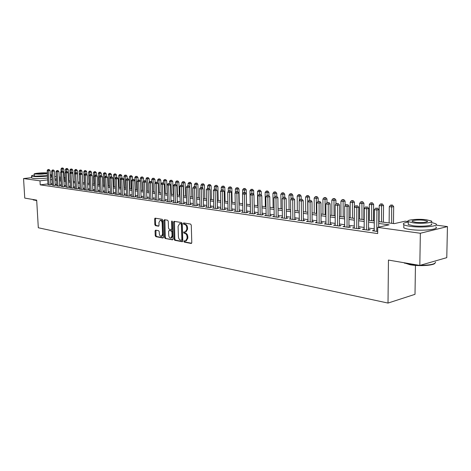 <?xml version="1.0" encoding="UTF-8"?>
<svg xmlns="http://www.w3.org/2000/svg" width="471" height="471" viewBox="0 0 471 471"><rect width="100%" height="100%" fill="white"/><g stroke="black" fill="none" stroke-linecap="round" stroke-linejoin="round"><path stroke-width="0.71" d="M183.831 241.376L184.302 242.135L191.161 243.454L191.785 242.612L191.279 225.162L190.596 224.078L183.719 222.924L183.29 223.525L183.761 224.273L184.644 224.426C185.898 224.82 186.616 225.968 186.799 227.864L186.84 229.312L185.256 232.044L183.908 231.873L183.56 232.468L184.031 233.222L184.915 233.38C186.163 233.793 186.881 234.941 187.064 236.836L187.105 238.279L185.545 240.981L184.173 240.787L183.831 241.376M184.65 240.869L185.05 241.988L191.62 243.248M184.126 222.995L184.508 224.137L185.391 224.29L184.644 224.426M184.385 231.944L184.779 233.08L185.662 233.239L184.915 233.38M155.613 230.142L155.053 230.955L155.218 235.612L155.842 236.648L162.901 238.008L163.472 237.196L162.895 220.369L162.26 219.333L155.077 218.144L154.618 218.974L154.824 224.626L155.448 225.656L158.562 226.198L159.021 225.368L158.927 222.553L160.169 220.322C161.282 220.428 161.942 221.358 162.148 223.107L162.53 234.169L161.306 236.365C160.187 236.254 159.522 235.317 159.31 233.563L159.245 231.732L158.615 230.696L155.613 230.142M435.916 225.109L447.45 226.58L446.773 257.649L419.82 265.42L388.451 260.074L388.01 303.071L38.31 227.758L36.679 200.128L24.751 198.097L23.55 178.562L31.61 177.632M419.82 265.42L420.35 233.257L377.73 227.381L389.075 224.814L378.713 223.431M47.942 183.908L40.223 184.856L377.683 233.575L377.73 227.381M40.223 184.856L39.988 180.829L23.55 178.562M174.093 239.227L174.747 240.292L182.177 241.723L182.783 240.893L182.259 223.637L181.588 222.571L174.029 221.317L173.54 222.165L174.093 239.227L174.841 239.085L175.495 240.145L182.63 241.523M172.415 239.845L165.174 238.45L164.532 237.396L163.961 220.552L164.432 219.71L167.629 220.228L168.271 221.276L168.5 228.164L169.148 229.212L171.332 229.589L171.809 228.753L171.574 221.553L171.909 220.958L172.439 221.7L173.004 239.021L172.704 239.786M374.221 230.348L372.437 230.755L377.701 231.502M364.154 228.941L362.411 229.33L368.404 230.184L370.294 229.754L368.54 229.507M354.304 227.558L352.596 227.935L358.46 228.771L360.356 228.347L358.637 228.105M344.654 226.21L342.988 226.569L348.728 227.387L350.624 226.969L348.94 226.734M335.205 224.885L333.574 225.232L339.197 226.027L341.092 225.621L339.45 225.391M325.956 223.584L324.354 223.919L329.865 224.702L331.761 224.302L330.147 224.072M316.883 222.312L315.323 222.636L320.716 223.401L322.617 223.013L321.034 222.789M307.999 221.07L306.468 221.376L311.755 222.129L313.657 221.741L312.108 221.523M299.291 219.845L297.79 220.14L302.977 220.881L304.872 220.499L303.353 220.287M290.754 218.644L289.282 218.933L294.363 219.657L296.265 219.28L294.775 219.074M282.382 217.472L280.94 217.743L285.926 218.456L287.822 218.091L286.362 217.879M274.169 216.319L272.756 216.583L277.649 217.278L279.544 216.919L278.114 216.713M266.115 215.182L264.731 215.441L269.53 216.124L271.426 215.771L270.018 215.571M258.214 214.075L256.854 214.323L261.564 214.988L263.454 214.641L262.076 214.446M250.46 212.98L249.13 213.222L253.745 213.881L255.641 213.534L254.287 213.345M242.853 211.909L241.541 212.144L246.074 212.786L247.97 212.45L246.639 212.262M235.382 210.861L234.099 211.085L238.55 211.72L240.434 211.385L239.133 211.202M228.046 209.83L226.786 210.048L231.155 210.667L233.045 210.337L231.761 210.16M220.846 208.812L219.61 209.024L223.902 209.636L225.786 209.312L224.526 209.136M213.775 207.817L212.556 208.023L216.772 208.624L218.656 208.306L217.419 208.129M206.828 206.84L205.633 207.04L209.772 207.629L211.65 207.311L210.437 207.14M200.004 205.88L198.827 206.068L202.895 206.651L204.767 206.339L203.578 206.168M193.293 204.932L192.144 205.12L196.142 205.686L198.008 205.385L196.837 205.221M186.704 204.002L185.574 204.184L189.501 204.744L191.367 204.443L190.219 204.279M180.228 203.089L179.115 203.266L182.978 203.813L184.838 203.519L183.708 203.36M173.858 202.194L172.769 202.365L176.56 202.901L178.421 202.612L177.308 202.453M167.599 201.311L166.522 201.476L170.255 202.006L172.109 201.718L171.02 201.564M161.441 200.446L160.387 200.605L164.055 201.123L165.904 200.84L164.832 200.693M155.389 199.586L154.353 199.745L157.962 200.257L159.804 199.981L158.745 199.828M149.437 198.75L148.412 198.903L151.962 199.404L153.805 199.133L152.763 198.986M143.578 197.92L142.572 198.073L146.063 198.568L147.9 198.297L146.875 198.15M137.815 197.108L136.826 197.255L140.264 197.743L142.095 197.473L141.088 197.331M132.139 196.307L131.168 196.448L134.553 196.931L136.378 196.666L135.389 196.525M126.564 195.524L125.604 195.659L128.936 196.13L130.755 195.871L129.778 195.73M121.071 194.747L120.129 194.876L123.402 195.347L125.221 195.088L124.262 194.953M115.66 193.981L114.736 194.111L117.962 194.57L119.769 194.317L118.827 194.182M110.338 193.234L109.425 193.357L112.604 193.811L114.412 193.557L113.482 193.428M105.098 192.492L104.203 192.615L107.329 193.057L109.131 192.81L108.212 192.68M99.94 191.762L99.051 191.88L102.13 192.321L103.926 192.074L103.025 191.95M94.854 191.043L93.988 191.161L97.02 191.591L98.81 191.35L97.921 191.226M89.849 190.337L88.995 190.449L91.98 190.879L93.764 190.637L92.887 190.514M84.921 189.642L84.074 189.754L87.017 190.172L88.795 189.937L87.936 189.813M80.058 188.953L79.228 189.065L82.131 189.477L83.903 189.242L83.055 189.124M75.272 188.276L74.453 188.382L77.309 188.789L79.081 188.559L78.245 188.441M70.556 187.611L69.749 187.717L72.563 188.117L74.33 187.888L73.505 187.77M65.911 186.958L67.889 187.452L69.649 187.228L68.837 187.111M61.33 186.31L63.279 186.793L65.033 186.575L64.233 186.463M56.814 185.668L58.734 186.151L60.482 185.927L59.693 185.815M52.363 185.038L54.259 185.515L56.002 185.297L55.219 185.185M374.233 228.859L368.546 228.064M364.16 227.452L358.643 226.675M354.304 226.068L348.946 225.321M344.654 224.72L339.45 223.99M335.205 223.401L330.147 222.689M325.95 222.106L321.034 221.417M316.877 220.834L312.102 220.163M307.993 219.592L303.348 218.938M299.279 218.373L294.764 217.737M290.742 217.178L286.35 216.56M282.365 216.006L278.096 215.406M274.151 214.858L270.001 214.276M266.097 213.728L262.059 213.163M258.19 212.621L254.263 212.074M250.437 211.538L246.616 211.002M242.824 210.472L239.109 209.954M235.353 209.43L231.738 208.924M228.017 208.4L224.496 207.911M220.817 207.393L217.39 206.916M213.74 206.404L210.407 205.939M206.793 205.433L203.549 204.979M199.963 204.473L196.807 204.031M193.257 203.537L190.184 203.107M186.663 202.612L183.672 202.194M180.187 201.706L177.273 201.3M173.817 200.817L170.979 200.422M167.552 199.94L164.791 199.557M161.394 199.08L158.709 198.703M155.342 198.232L152.722 197.867M149.384 197.396L146.834 197.043M143.525 196.578L141.041 196.23M137.762 195.771L135.342 195.436M132.086 194.976L129.737 194.653M126.505 194.199L124.214 193.875M121.012 193.428L118.78 193.116M115.607 192.674L113.434 192.368M110.279 191.927L108.165 191.632M105.039 191.197L102.978 190.908M99.876 190.472L97.874 190.19M94.795 189.76L92.84 189.489M89.79 189.059L87.883 188.794M84.857 188.371L83.002 188.112M79.999 187.694L78.192 187.44M75.207 187.022L73.452 186.775M70.491 186.363L68.784 186.122M65.846 185.709L64.18 185.48M61.259 185.068L59.64 184.844M56.744 184.438L55.166 184.214M52.293 183.814L50.756 183.602M47.971 184.42L49.844 184.885L51.58 184.673L50.809 184.561M388.01 303.071L415.004 294.328L415.451 265.409M447.45 226.58L420.35 233.257M51.427 176.042L51.863 176.101M54.742 176.466L56.32 176.666M59.216 177.037L60.841 177.243M64.233 177.679L65.322 177.814L64.244 177.944M65.457 180.369L65.322 177.814M378.731 221.6L394.262 223.643L405.154 221.182L408.222 221.57M56.438 178.874L55.189 179.021L56.455 179.186M59.352 179.569L60.977 179.781M63.897 180.163L65.563 180.387M68.501 180.77L70.214 180.999M73.176 181.388L74.93 181.618M77.915 182.012L79.723 182.248M82.731 182.648L84.586 182.889M87.618 183.29L89.519 183.537M92.575 183.943L94.53 184.196M97.609 184.603L99.616 184.868M102.719 185.274L104.78 185.545M107.912 185.957L110.026 186.239M113.181 186.651L115.354 186.94M118.533 187.358L120.77 187.652M123.973 188.07L126.263 188.376M129.496 188.8L131.851 189.112M135.112 189.536L137.526 189.854M142.218 190.472L141.753 178.321L140.352 178.156L140.823 190.29L143.296 190.614M146.611 191.049L149.16 191.385M152.504 191.827L155.124 192.174M158.497 192.615L161.182 192.969M164.585 193.416L167.346 193.781M170.779 194.235L173.616 194.605M177.078 195.059L179.993 195.447M183.484 195.907L186.475 196.301M190.001 196.76L193.075 197.166M196.631 197.632L199.792 198.05M203.378 198.521L206.622 198.95M210.243 199.427L213.581 199.863M217.237 200.346L220.663 200.799M224.349 201.282L227.876 201.747M231.597 202.236L235.217 202.713M238.98 203.207L242.7 203.696M245.138 188.494L243.672 188.524L245.138 188.494L246.262 189.801L246.516 204.202L250.319 204.702M254.152 205.203L258.084 205.721M261.958 206.233L265.997 206.763M269.907 207.275L274.063 207.823M278.014 208.347L282.288 208.906M286.28 209.43L290.672 210.013M294.705 210.543L299.226 211.138M303.3 211.673L307.952 212.286M312.067 212.827L316.848 213.457M321.01 214.005L325.932 214.652M330.136 215.206L335.205 215.871M339.45 216.43L344.666 217.113M348.964 217.679L354.333 218.391M358.672 218.962L364.201 219.686M368.593 220.263L374.286 221.017M60.9 178.344L59.299 178.533M47.718 179.91L39.988 180.829M374.274 222.842L368.581 222.076M364.195 221.494L358.667 220.758M354.327 220.175L348.958 219.457M344.666 218.885L339.45 218.191M335.205 217.62L330.136 216.943M325.938 216.383L321.016 215.73M316.859 215.17L312.073 214.535M307.957 213.981L303.312 213.363M299.238 212.821L294.716 212.215M290.689 211.679L286.297 211.09M282.306 210.561L278.031 209.989M274.087 209.46L269.93 208.906M266.021 208.382L261.982 207.846M258.108 207.328L254.181 206.804M250.348 206.292L246.521 205.78M242.73 205.274L239.009 204.779M235.253 204.273L231.632 203.79M227.905 203.295L224.384 202.824M220.699 202.33L217.272 201.876M213.616 201.388L210.284 200.94M206.663 200.458L203.419 200.022M199.834 199.545L196.672 199.121M193.116 198.65L190.043 198.238M186.522 197.767L183.525 197.367M180.034 196.902L177.12 196.513M173.664 196.048L170.826 195.671M167.393 195.212L164.632 194.847M161.235 194.393L158.544 194.034M155.177 193.581L152.557 193.234M149.213 192.786L146.664 192.445M143.349 192.003L140.87 191.673M137.585 191.232L135.165 190.908M131.909 190.472L129.554 190.16M126.322 189.731L124.032 189.424M120.823 188.995L118.592 188.694M115.413 188.27L113.24 187.982M110.084 187.558L107.971 187.275M104.845 186.863L102.778 186.587M99.675 186.169L97.668 185.904M94.589 185.492L92.64 185.233M89.584 184.82L87.677 184.567M84.65 184.161L82.796 183.914M79.787 183.513L77.98 183.272M74.995 182.878L73.24 182.642M70.279 182.248L68.566 182.018M65.628 181.623L63.962 181.4M61.042 181.011L59.423 180.793M56.526 180.411L54.948 180.199M52.069 179.816L50.532 179.61M185.751 240.94L186.292 240.834L187.858 238.132L187.105 238.279M185.662 233.239C186.916 233.651 187.635 234.799 187.811 236.689L187.858 238.132M185.45 232.009L186.01 231.909L187.593 229.177L186.84 229.312M185.391 224.29C186.651 224.685 187.37 225.833 187.546 227.728L187.593 229.177M174.464 221.376L174.841 239.085M181.441 240.257L181.865 239.674L181.4 224.543L180.929 223.796L179.645 223.625L178.079 226.357L178.403 236.648C178.58 238.52 179.286 239.662 180.517 240.08L181.441 240.257M181.647 240.216L182.613 239.527L181.865 239.674M180.222 223.525L181.682 223.66L182.147 224.408L182.613 239.527M172.851 239.639L165.174 238.45M164.874 219.769L165.28 237.254L165.916 238.308M171.962 229.448L172.557 228.618L172.321 221.423L171.574 221.553M168.742 235.288C168.948 237.066 169.631 238.014 170.785 238.126L172.039 235.906L171.909 231.968L171.261 230.908L169.077 230.531L168.606 231.361L168.742 235.288M170.944 238.096L171.532 237.985L172.786 235.765L172.039 235.906M169.666 230.449L172.009 230.772L172.657 231.826L172.786 235.765M161.453 236.336L162.053 236.224L163.272 234.034L162.53 234.169M160.788 220.216L160.911 220.192C162.03 220.304 162.689 221.229 162.889 222.977L163.272 234.034M155.524 218.203L155.565 224.496L156.189 225.527L158.868 225.998M155.942 230.201L155.96 235.476L156.584 236.513L163.325 237.808M393.485 223.542L393.674 206.61L391.848 206.981L389.293 206.692L389.128 222.966M391.672 223.301L391.642 205.215L392.378 205.062L390.624 205.097L391.642 205.215M389.293 206.692L390.624 205.097M392.378 205.062L393.674 206.61M378.684 227.169L378.825 209.642L376.93 210.031L376.765 231.373M376.741 208.223L375.717 208.105L376.741 208.223L376.93 210.031L374.368 209.725L374.215 231.008M378.825 209.642L377.501 208.07M375.717 208.105L374.368 209.725M434.951 263.271C433.45 265.538 419.06 266.409 410.088 264.761L403.682 262.671M403.888 262.706L409.864 264.449L419.172 265.308M420.132 265.332C430.111 265.261 435.257 264.184 435.563 262.106M408.298 222.041C403.947 222.73 402.452 223.601 403.824 224.667C404.889 225.338 407.085 225.903 410.418 226.357C422.24 228.064 440.373 226.168 435.763 223.754L431.289 222.412M403.8 226.357L403.782 227.805C404.848 228.494 407.044 229.065 410.371 229.53C422.187 231.279 440.308 229.353 435.704 226.892M431.259 223.866C434.545 225.603 421.551 226.957 413.049 225.739L408.263 224.52L408.28 223.495M413.091 222.824C421.604 224.019 434.603 222.677 431.312 220.97L426.349 219.763C417.883 218.626 405.195 219.916 408.304 221.629L413.091 222.824M424.024 220.298C418.566 219.563 410.353 220.399 412.378 221.5L415.481 222.271C420.962 223.036 429.305 222.177 427.203 221.076L424.024 220.298M36.709 200.611L33.147 199.851L36.697 200.416M34.259 175.071C32.181 175.412 31.269 175.742 31.516 176.066L32.905 176.448C36.956 176.819 41.825 176.69 47.5 176.06M50.309 175.559L51.363 174.894L50.25 174.558M31.622 177.814L33.023 178.421C37.074 178.803 41.937 178.674 47.612 178.032M50.415 177.526L51.469 176.849L51.374 175.118M47.477 175.618L35.313 176.172L34.295 175.742M47.324 172.969C43.626 172.48 33.123 173.375 34.2 174.087L47.371 173.811M45.281 173.222C40.93 173.063 38.086 173.299 36.744 173.94L37.397 174.111C41.772 174.276 44.621 174.04 45.958 173.399L45.281 173.222M32.888 199.486L33.394 200.063M383.388 222.212L383.541 205.456L381.716 205.821L379.214 205.533L379.078 221.647M381.569 221.971L381.528 204.073L382.258 203.925L380.527 203.955L381.528 204.073M379.214 205.533L380.527 203.955M382.258 203.925L383.541 205.456M373.503 220.911L373.627 204.326L371.79 204.685L369.341 204.402L369.24 220.351M371.684 220.669L371.619 202.954L372.349 202.813L370.636 202.842L371.619 202.954M369.341 204.402L370.636 202.842M372.349 202.813L373.627 204.326M363.824 219.639L363.912 203.219L362.075 203.572L359.673 203.295L359.608 219.08M361.999 219.398L361.911 201.859L362.646 201.718L360.951 201.753L361.911 201.859M359.673 203.295L360.951 201.753M362.646 201.718L363.912 203.219M358.631 228.729L358.725 207.252L356.824 207.629L354.369 207.334L354.392 202.13L352.555 202.477L350.206 202.212L350.165 217.838M352.508 218.15L352.408 200.787L353.138 200.646L351.466 200.681L352.408 200.787M350.206 202.212L351.466 200.681M353.138 200.646L354.392 202.13M368.534 230.154L368.669 208.435L366.768 208.818L366.644 229.93M366.597 207.028L365.596 206.91L366.597 207.028L366.768 208.818L364.266 208.518L364.154 229.577M368.669 208.435L367.356 206.881M365.596 206.91L364.266 208.518M356.665 205.862L355.682 205.745L356.665 205.862L356.824 207.629L356.741 228.523M354.298 228.176L354.369 207.334L355.682 205.745M358.725 207.252L357.424 205.715M348.94 227.34L348.987 206.092L347.086 206.463L347.045 227.146M346.939 204.714L345.979 204.602L346.939 204.714L347.086 206.463L344.684 206.174L344.654 226.804M348.987 206.092L347.704 204.573M345.979 204.602L344.684 206.174M339.45 225.974L339.456 204.962L337.554 205.321L337.548 225.797M337.419 203.596L336.477 203.484L337.419 203.596L337.554 205.321L335.199 205.038L335.205 225.462M339.456 204.962L338.178 203.448M336.477 203.484L335.199 205.038M345.06 205.715L345.066 201.07L343.229 201.411L340.927 201.146L340.916 216.625M343.212 216.925L343.088 199.733L343.83 199.598L342.17 199.633L343.088 199.733M340.927 201.146L342.17 199.633M343.83 199.598L345.066 201.07M330.147 224.643L330.118 203.849L328.216 204.202L328.252 224.473M328.093 202.495L327.168 202.389L328.093 202.495L328.216 204.202L325.908 203.925L325.956 224.149M330.118 203.849L328.852 202.353M327.168 202.389L325.908 203.925M335.929 204.149L335.929 200.028L334.086 200.363L331.831 200.104L331.849 215.43M334.098 215.724L333.963 198.703L334.698 198.574L333.062 198.603L333.963 198.703M331.831 200.104L333.062 198.603M334.698 198.574L335.929 200.028M321.039 223.336L320.975 202.76L319.067 203.107L319.138 223.177M318.955 201.417L318.049 201.311L318.955 201.417L319.067 203.107L316.806 202.842L316.889 222.86M320.975 202.76L319.721 201.282M318.049 201.311L316.806 202.842M326.98 202.618L326.974 199.003L325.131 199.333L322.918 199.08L322.959 214.258M325.167 214.552L325.014 197.696L325.749 197.567L324.13 197.596L325.014 197.696M322.918 199.08L324.13 197.596M325.749 197.567L326.974 199.003M312.108 222.059L312.008 201.694L310.101 202.035L310.206 221.906M310 200.363L309.117 200.263L310 200.363L310.101 202.035L307.887 201.771L308.005 221.594M312.008 201.694L310.766 200.228M309.117 200.263L307.887 201.771M318.202 201.288L318.19 198.003L316.347 198.332L314.181 198.079L314.245 213.11M316.406 213.398L316.241 196.707L316.983 196.578L315.376 196.607L316.241 196.707M314.181 198.079L315.376 196.607M316.983 196.578L318.19 198.003M303.359 220.805L303.224 200.652L301.316 200.987L301.458 220.663M301.228 199.333L300.363 199.233L301.228 199.333L301.316 200.987L299.15 200.728L299.297 220.357M303.224 200.652L301.993 199.198M300.363 199.233L299.15 200.728M309.594 200.175L309.577 197.019L305.608 197.096L305.703 211.985M307.822 212.268L307.64 195.736L308.375 195.612L306.792 195.642L307.64 195.736M305.608 197.096L306.792 195.642M308.375 195.612L309.577 197.019M294.781 219.574L294.611 199.622L292.709 199.957L292.874 219.445M292.626 198.32L291.779 198.22L292.626 198.32L292.709 199.957L290.578 199.704L290.76 219.145M294.611 199.622L293.392 198.191M291.779 198.22L290.578 199.704M301.152 199.103L301.134 196.06L297.201 196.136L297.319 210.884M299.32 200.516L299.203 194.788L299.945 194.658L298.367 194.694L299.203 194.788M297.201 196.136L298.367 194.694M299.945 194.658L301.134 196.06M286.368 218.367L286.168 198.621L284.266 198.945L284.466 218.25M284.196 197.325L283.359 197.231L284.196 197.325L284.266 198.945L282.176 198.697L282.388 217.949M286.168 198.621L284.955 197.196M283.359 197.231L282.176 198.697M292.874 198.126L292.844 195.112L288.959 195.188L289.094 209.801M291.037 199.139L290.931 193.852L291.667 193.728L290.107 193.758L290.931 193.852M288.959 195.188L290.107 193.758M291.667 193.728L292.844 195.112M278.12 217.19L277.89 197.632L275.982 197.955L276.212 217.072M275.924 196.354L275.105 196.26L275.924 196.354L275.982 197.955L273.939 197.708L274.175 216.784M277.89 197.632L276.689 196.224M275.105 196.26L273.939 197.708M284.749 197.172L284.714 194.187L280.863 194.264L281.028 208.741M282.906 197.791L282.806 192.933L283.548 192.816L282.005 192.845L282.806 192.933M280.863 194.264L282.005 192.845M283.548 192.816L284.714 194.187M270.024 216.03L269.771 196.666L267.864 196.984L268.123 215.924M267.816 195.4L267.01 195.306L267.816 195.4L267.864 196.984L265.862 196.743L266.121 215.641M269.771 196.666L268.576 195.271M267.01 195.306L265.862 196.743M276.771 196.325L276.736 193.275L272.927 193.351L273.109 207.699M274.934 196.478L274.84 192.038L275.576 191.921L274.051 191.95L274.84 192.038M272.927 193.351L274.051 191.95M275.576 191.921L276.736 193.275M262.082 214.894L261.799 195.718L259.898 196.03L260.186 214.794M259.857 194.464L259.068 194.37L259.857 194.464L259.898 196.03L257.931 195.795L258.22 214.517M261.799 195.718L260.616 194.34M259.068 194.37L257.931 195.795M268.953 195.712L268.906 192.386L265.132 192.462L265.332 206.675M267.104 195.288L267.022 191.155L267.758 191.038L266.245 191.067L267.022 191.155M265.132 192.462L266.245 191.067M267.758 191.038L268.906 192.386M254.293 213.781L253.981 194.788L252.085 195.094L252.391 213.687M252.05 193.54L251.279 193.451L252.05 193.54L252.085 195.094L250.154 194.864L250.472 213.41M253.981 194.788L252.809 193.422M251.279 193.451L250.154 194.864M261.275 195.106L261.222 191.509L257.484 191.585L257.702 205.674M259.421 194.311L259.344 190.29L260.08 190.172L258.585 190.202L259.344 190.29M257.484 191.585L258.585 190.202M260.08 190.172L261.222 191.509M246.645 212.686L246.309 193.875L244.414 194.176L244.749 212.598M244.39 192.639L245.15 192.521L243.631 192.551L244.39 192.639L244.414 194.176L242.518 193.952L242.859 212.333M246.309 193.875L245.15 192.521M243.631 192.551L242.518 193.952M253.734 194.499L253.675 190.649L249.971 190.72L250.213 204.685M251.879 193.357L251.802 189.436L252.538 189.324L251.061 189.354L251.802 189.436M249.971 190.72L251.061 189.354M252.538 189.324L253.675 190.649M239.138 211.614L238.779 192.98L236.884 193.275L237.243 211.532M236.872 191.756L237.625 191.638L236.124 191.668L236.872 191.756L236.884 193.275L235.023 193.057L235.388 211.267M238.779 192.98L237.625 191.638M236.124 191.668L235.023 193.057M244.473 192.439L244.425 190.084L242.594 189.878L242.665 193.764M246.262 189.801L244.425 190.084L244.402 188.606M242.594 189.878L243.672 188.524M231.773 210.561L231.391 192.103L229.495 192.392L229.877 210.484M229.489 190.885L230.242 190.767L228.753 190.796L229.489 190.885L229.495 192.392L227.67 192.174L228.058 210.225M231.391 192.103L230.242 190.767M228.753 190.796L227.67 192.174M239.256 203.242L238.98 188.971L235.353 189.048L235.423 192.557M237.196 191.585L237.131 187.782L237.867 187.676L237.131 187.782M235.353 189.048L236.413 187.705M237.867 187.676L238.98 188.971M224.532 209.524L224.131 191.238L222.241 191.526L222.642 209.454M222.235 190.031L222.995 189.919L221.523 189.948L222.235 190.031L222.241 191.526L220.446 191.308L220.858 209.201M224.131 191.238L222.995 189.919M221.523 189.948L220.446 191.308M232.121 202.306L231.832 188.159L228.235 188.229L228.3 191.373M230.048 190.749L229.995 186.981L230.725 186.869L229.995 186.981M228.235 188.229L229.283 186.899M230.725 186.869L231.832 188.159M217.425 208.512L217.001 190.39L215.112 190.673L215.541 208.447M215.117 189.195L215.877 189.083L214.417 189.112L215.117 189.195L215.112 190.673L213.351 190.461L213.781 208.194M217.001 190.39L215.877 189.083M216.136 189.389L216.077 186.84L214.37 186.64L214.429 189.106L213.351 190.461M225.114 201.382L224.802 187.358L221.24 187.429L221.305 190.219M223.03 189.96L222.977 186.186L223.707 186.08L222.977 186.186M221.24 187.429L222.283 186.11M223.707 186.08L224.802 187.358M210.449 207.517L210.001 189.554L208.117 189.837L208.559 207.452M208.129 188.371L208.883 188.259L207.434 188.288L208.129 188.371L208.117 189.837L206.386 189.63L206.834 207.211M210.001 189.554L208.883 188.259M207.434 188.288L206.386 189.63M218.226 200.475L217.902 186.569L216.077 186.84L216.083 185.409L216.813 185.303L216.083 185.409M214.37 186.64L215.4 185.333M216.813 185.303L217.902 186.569M203.59 206.534L203.119 188.736L201.241 189.012L201.706 206.481M201.258 187.564L202.012 187.452L200.581 187.482L201.258 187.564L201.241 189.012L199.539 188.812L200.01 206.239M203.119 188.736L202.012 187.452M200.581 187.482L199.539 188.812M211.455 199.586L211.12 185.798L207.617 185.868L207.682 188.253M209.365 188.824L209.307 184.644L210.037 184.544L209.307 184.644M207.617 185.868L208.635 184.567M210.037 184.544L211.12 185.798M196.849 205.574L196.36 187.935L194.488 188.206L194.97 205.521M194.511 186.769L195.265 186.657L193.846 186.687L194.511 186.769L194.488 188.206L192.816 188.006L193.304 205.285M196.36 187.935L195.265 186.657M193.846 186.687L192.816 188.006M204.803 198.709L204.449 185.038L200.982 185.109L201.046 187.417M202.707 188.259L202.648 183.896L203.378 183.79L202.648 183.896M200.982 185.109L201.988 183.82M203.378 183.79L204.449 185.038M190.225 204.626L189.719 187.146L187.847 187.411L188.353 204.579M187.882 185.986L188.63 185.88L187.222 185.91L187.882 185.986L187.847 187.411L186.21 187.217L186.716 204.349M189.719 187.146L188.63 185.88M187.222 185.91L186.21 187.217M198.262 197.849L197.891 184.291L194.458 184.361L194.523 186.593M196.166 187.705L196.101 183.154L196.825 183.054L196.101 183.154M194.458 184.361L195.453 183.084M196.825 183.054L197.891 184.291M183.719 203.696L183.195 186.369L181.329 186.634L181.847 203.655M181.364 185.221L182.112 185.115L180.717 185.144L181.364 185.221L181.329 186.634L179.716 186.439L180.24 203.425M183.195 186.369L182.112 185.115M180.717 185.144L179.716 186.439M191.832 197.002L191.444 183.555L188.041 183.625L188.106 185.821M190.013 196.766L189.666 182.43L190.39 182.33L189.666 182.43M188.041 183.625L189.03 182.359M190.39 182.33L191.444 183.555M177.32 202.783L176.778 185.603L174.918 185.862L175.453 202.748M174.959 184.467L175.707 184.361L174.323 184.391L174.959 184.467L174.918 185.862L173.328 185.674L173.87 202.518M176.778 185.603L175.707 184.361M174.323 184.391L173.328 185.674M185.503 196.171L185.109 182.83L181.735 182.901L181.8 185.079M183.69 195.93L183.337 181.718L184.061 181.618L183.337 181.718M181.735 182.901L182.707 181.647M184.061 181.618L185.109 182.83M171.026 201.888L170.473 184.856L168.612 185.109L169.166 201.853M168.659 183.725L169.407 183.619L168.035 183.649L168.659 183.725L168.612 185.109L167.052 184.92L167.611 201.629M170.473 184.856L169.407 183.619M168.035 183.649L167.052 184.92M179.286 195.353L178.874 182.118L175.53 182.189L175.601 184.349M177.473 195.112L177.072 182.365L177.114 181.011L177.832 180.917L177.114 181.011M175.53 182.189L176.495 180.946M177.832 180.917L178.874 182.118M164.844 201.005L164.267 184.114L162.413 184.367L162.984 200.976M162.466 182.995L163.213 182.895L161.853 182.919L162.466 182.995L162.413 184.367L160.882 184.185L161.453 200.758M164.267 184.114L163.213 182.895M161.853 182.919L160.882 184.185M173.163 194.547L172.745 181.423L169.43 181.488L169.501 183.731M171.356 194.311L170.944 181.665L170.991 180.322L171.709 180.228L170.991 180.322M169.43 181.488L170.384 180.258M171.709 180.228L172.745 181.423M158.756 200.14L158.174 183.39L156.319 183.637L156.902 200.11M156.378 182.277L157.12 182.177L155.777 182.206L156.378 182.277L156.319 183.637L154.812 183.46L155.401 199.892M158.174 183.39L157.12 182.177M155.777 182.206L154.812 183.46M167.146 193.752L166.71 180.734L163.425 180.805L163.508 183.237M165.339 193.516L164.915 180.976L164.968 179.645L165.686 179.551L164.968 179.645M163.425 180.805L164.367 179.575M165.686 179.551L166.71 180.734M152.775 199.286L152.174 182.677L150.326 182.925L150.926 199.257M150.39 181.57L151.132 181.476L149.796 181.5L150.39 181.57L150.326 182.925L148.842 182.742L149.442 199.05M152.174 182.677L151.132 181.476M149.796 181.5L148.842 182.742M160.917 184.137L160.776 180.057L157.514 180.128L157.608 182.742M159.416 192.739L158.986 180.293L159.039 178.974L159.757 178.88L159.039 178.974M157.514 180.128L158.45 178.909M159.757 178.88L160.776 180.057M146.887 198.444L146.275 181.971L144.432 182.218L145.044 198.421M144.503 180.876L145.239 180.782L143.914 180.811L144.503 180.876L144.432 182.218L142.972 182.041L143.584 198.214M146.275 181.971L145.239 180.782M143.914 180.811L142.972 182.041M155.071 183.125L154.935 179.392L151.703 179.457L151.803 182.253M153.593 191.968L153.152 179.628L153.21 178.315L153.923 178.226L153.21 178.315M151.703 179.457L152.633 178.25M153.923 178.226L154.935 179.392M141.1 197.62L140.47 181.282L138.633 181.523L139.257 197.596M138.704 180.193L139.44 180.099L138.133 180.128L138.704 180.193L138.633 181.523L137.196 181.353L137.826 197.396M140.47 181.282L139.44 180.099M138.133 180.128L137.196 181.353M149.313 182.136L149.189 178.739L145.986 178.803L146.092 181.771M147.859 191.214L147.405 178.968L147.47 177.673L148.182 177.579L147.47 177.673M145.986 178.803L146.899 177.608M148.182 177.579L149.189 178.739M135.401 196.807L134.759 180.605L132.922 180.84L133.564 196.79M133.005 179.522L133.735 179.427L132.439 179.457L133.005 179.522L132.922 180.84L131.515 180.67L132.151 196.59M134.759 180.605L133.735 179.427M132.439 179.457L131.515 180.67M143.649 181.158L143.531 178.091L141.753 178.321L141.824 177.031L142.53 176.943L141.824 177.031M140.352 178.156L141.265 176.972M142.53 176.943L143.531 178.091M129.79 196.007L129.136 179.934L127.311 180.169L127.959 195.995M127.394 178.862L128.124 178.768L126.834 178.797L127.394 178.862L127.311 180.169L125.922 180.004L126.575 195.795M129.136 179.934L128.124 178.768M126.834 178.797L125.922 180.004M138.068 180.21L137.962 177.455L134.812 177.526L135.289 189.56M136.661 189.742L136.19 177.679L136.26 176.407L136.973 176.319L136.26 176.407M134.812 177.526L135.713 176.342M136.973 176.319L137.962 177.455M124.273 195.224L123.608 179.274L121.783 179.51L122.442 195.206M121.871 178.215L122.601 178.12L121.324 178.15L121.871 178.215L121.783 179.51L120.417 179.345L121.082 195.012M123.608 179.274L122.601 178.12M121.324 178.15L120.417 179.345M132.587 179.439L132.481 176.831L129.354 176.896L129.837 188.847M131.191 189.024L130.708 177.055L130.785 175.789L131.497 175.701L130.785 175.789M129.354 176.896L130.243 175.73M131.497 175.701L132.481 176.831M118.839 194.446L118.162 178.627L116.343 178.856L117.02 194.435M116.437 177.573L117.161 177.485L115.895 177.508L116.437 177.573L116.343 178.856L114.995 178.697L115.672 194.246M118.162 178.627L117.161 177.485M115.895 177.508L114.995 178.697M127.188 178.756L127.082 176.219L123.979 176.284L124.474 188.141M125.81 188.312L125.315 176.437L125.398 175.183L126.104 175.094L125.398 175.183M123.979 176.284L124.862 175.118M126.104 175.094L127.082 176.219M113.487 193.687L112.799 177.991L110.991 178.215L111.674 193.675M111.085 176.943L111.81 176.855L110.555 176.878L111.085 176.943L110.991 178.215L109.666 178.056L110.349 193.487M112.799 177.991L111.81 176.855M110.555 176.878L109.666 178.056M121.871 178.079L121.765 175.612L118.692 175.677L119.192 187.446M120.505 187.617L120.005 175.824L120.093 174.582L120.794 174.494L120.093 174.582M118.692 175.677L119.563 174.523M120.794 174.494L121.765 175.612M108.224 192.933L107.523 177.361L105.716 177.585L106.411 192.927M105.816 176.325L106.54 176.236L105.292 176.26L105.816 176.325L105.716 177.585L104.415 177.432L105.11 192.745M107.523 177.361L106.54 176.236M105.292 176.26L104.415 177.432M116.631 177.42L116.531 175.012L113.482 175.077L113.988 186.757M115.283 186.928L114.777 175.23L114.865 173.993L115.566 173.905L114.865 173.993M113.482 175.077L114.347 173.934M115.566 173.905L116.531 175.012M103.037 192.197L102.331 176.743L100.529 176.966L101.23 192.192M100.629 175.712L101.347 175.624L100.117 175.654L100.629 175.712L100.529 176.966L99.24 176.813L99.952 192.009M102.331 176.743L101.347 175.624M100.117 175.654L99.24 176.813M111.48 176.813L111.374 174.423L108.348 174.488L108.866 186.086M109.767 177.92L109.714 173.41L110.414 173.328L109.714 173.41M108.348 174.488L109.207 173.352M110.414 173.328L111.374 174.423M97.933 191.467L97.214 176.136L95.413 176.354L96.131 191.467M95.519 175.112L96.237 175.024L95.012 175.053L95.519 175.112L95.413 176.354L94.153 176.201L94.865 191.285M97.214 176.136L96.237 175.024M95.012 175.053L94.153 176.201M106.399 176.219L106.293 173.846L103.29 173.911L103.814 185.421M104.686 177.067L104.644 172.839L105.339 172.757L104.644 172.839M103.29 173.911L104.138 172.78M105.339 172.757L106.293 173.846M92.899 190.755L92.175 175.536L90.379 175.748L91.103 190.755M90.491 174.517L91.209 174.435L89.99 174.458L90.491 174.517L90.379 175.748L89.137 175.601L89.861 190.572M92.175 175.536L91.209 174.435M89.99 174.458L89.137 175.601M101.4 175.683L101.289 173.275L98.309 173.34L98.845 184.767M99.675 176.236L99.646 172.274L100.341 172.192L99.646 172.274M98.309 173.34L99.151 172.221M100.341 172.192L101.289 173.275M87.947 190.049L87.206 174.947L85.422 175.159L86.158 190.049M85.534 173.934L86.252 173.852L85.045 173.876L85.534 173.934L85.422 175.159L84.197 175.012L84.927 189.872M87.206 174.947L86.252 173.852M85.045 173.876L84.197 175.012M96.478 175.294L96.355 172.716L93.399 172.775L93.941 184.12M94.742 175.418L94.724 171.721L95.419 171.638L94.724 171.721M93.399 172.775L94.235 171.668M95.419 171.638L96.355 172.716M83.067 189.354L82.319 174.364L80.541 174.57L81.277 189.354M80.653 173.357L81.365 173.275L80.17 173.304L80.653 173.357L80.541 174.57L79.328 174.429L80.07 189.183M82.319 174.364L81.365 173.275M80.17 173.304L79.328 174.429M91.627 174.918L91.498 172.156L88.566 172.221L89.113 183.484M89.879 174.611L89.873 171.173L90.567 171.097L89.873 171.173M88.566 172.221L89.39 171.12M90.567 171.097L91.498 172.156M78.257 188.671L77.503 173.793L75.725 173.999L76.479 188.671M75.843 172.792L76.555 172.71L75.366 172.739L75.843 172.792L75.725 173.999L74.536 173.852L75.283 188.5M76.42 169.501L75.272 169.525L76.42 169.501L77.332 170.543L77.497 173.787L76.555 172.71M75.366 172.739L74.536 173.852M86.852 174.535L86.705 171.615L83.797 171.68L84.35 182.86M85.086 173.87L85.092 170.632L85.781 170.555L85.092 170.632M83.797 171.68L84.615 170.579M85.781 170.555L86.705 171.615M73.517 187.994L72.752 173.228L70.986 173.428L71.739 188M71.103 172.233L71.816 172.156L70.638 172.18L71.103 172.233L70.986 173.428L69.808 173.287L70.568 187.835M72.752 173.228L71.816 172.156M70.638 172.18L69.808 173.287M82.142 174.164L81.989 171.073L79.099 171.138L79.658 182.242M80.37 173.281L80.382 170.102L81.065 170.025L80.382 170.102M79.099 171.138L79.911 170.049M81.065 170.025L81.989 171.073M68.848 187.328L68.077 172.669L66.311 172.869L67.076 187.334M66.435 171.685L67.141 171.603L65.975 171.632L66.435 171.685L66.311 172.869L65.151 172.733L65.922 187.17M68.077 172.669L67.141 171.603M65.975 171.632L65.151 172.733M75.719 172.698L75.619 170.738L74.471 170.608L74.63 173.728M77.332 170.543L75.619 170.738L75.737 169.578M74.471 170.608L75.272 169.525M64.244 186.675L63.467 172.121L61.707 172.321L62.478 186.681M61.836 171.144L62.537 171.067L61.377 171.091L61.836 171.144L61.707 172.321L60.565 172.186L61.342 186.522M63.467 172.121L62.537 171.067M61.377 171.091L60.565 172.186M73.335 181.412L72.746 170.019L69.902 170.084L70.055 172.963M71.139 172.121L71.156 169.065L71.839 168.989L71.156 169.065M69.902 170.084L70.703 169.012M71.839 168.989L72.746 170.019M59.705 186.027L58.922 171.579L57.168 171.78L57.951 186.039M57.297 170.608L57.998 170.531L56.85 170.555L57.297 170.608L57.168 171.78L56.043 171.644L56.826 185.88M58.922 171.579L57.998 170.531M56.85 170.555L56.043 171.644M68.819 180.817L68.224 169.507L65.404 169.566L65.54 172.209M66.617 171.556L66.641 168.553L67.324 168.477L66.641 168.553M65.404 169.566L66.193 168.5M67.324 168.477L68.224 169.507M55.231 185.391L54.442 171.044L52.693 171.244L53.482 185.403M52.829 170.084L53.523 170.007L52.381 170.031L52.829 170.084L52.693 171.244L51.586 171.108L52.375 185.244M54.442 171.044L53.523 170.007M52.381 170.031L51.586 171.108M64.368 180.228L63.768 168.995L60.965 169.06L61.095 171.473M62.166 171.02L62.19 168.053L62.873 167.976L62.19 168.053M60.965 169.06L61.748 168M62.873 167.976L63.768 168.995M50.821 184.762L50.026 170.52L48.283 170.714L49.078 184.773M48.419 169.566L49.114 169.489L47.983 169.513L48.419 169.566L48.283 170.714L47.188 170.584L47.983 184.62M50.026 170.52L49.114 169.489M47.983 169.513L47.188 170.584M185.05 241.988L184.302 242.135M184.508 224.137L183.761 224.273M184.779 233.08L184.031 233.222M187.811 236.689L187.064 236.836M187.546 227.728L186.799 227.864M191.473 243.389L191.161 243.454M174.294 222.035L173.54 222.165M182.483 241.664L182.177 241.723M175.495 240.145L174.747 240.292M182.147 224.408L181.4 224.543M181.682 223.66L180.929 223.796M180.758 223.507L180.01 223.637M165.28 237.254L164.532 237.396M164.703 220.422L163.961 220.552M172.557 228.618L171.809 228.753M172.657 231.826L171.909 231.968M172.009 230.772L171.261 230.908M169.937 230.396L169.195 230.531M162.889 222.977L162.148 223.107M156.189 225.527L155.448 225.656M155.565 224.496L154.824 224.626M155.365 218.85L154.618 218.974M156.584 236.513L155.842 236.648M155.96 235.476L155.218 235.612M155.795 230.819L155.053 230.955M182.271 240.11L181.57 240.251M180.399 223.495L179.645 223.625M172.08 229.454L171.385 229.577M169.825 230.396L169.077 230.531M160.911 220.192L160.169 220.322M427.191 221.741L427.203 221.076M408.263 224.52L408.304 221.629M403.824 224.667L403.782 227.805M404.795 263.33L404.448 262.989M34.306 175.895L34.2 174.087M31.516 176.066L31.634 178.032"/></g></svg>
